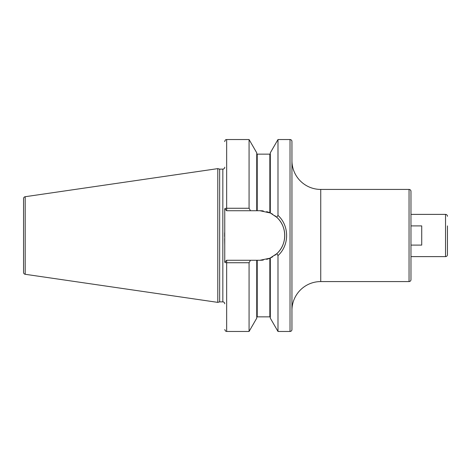 <?xml version="1.0" encoding="UTF-8"?>
<svg xmlns="http://www.w3.org/2000/svg" width="471" height="471" viewBox="0 0 471 471"><rect width="100%" height="100%" fill="white"/><g stroke="black" fill="none" stroke-linecap="round" stroke-linejoin="round"><path stroke-width="0.71" d="M23.55 198.615L23.55 272.385A1.919 1.919 0 0 0 25.193 274.287L217.802 302.376L217.802 168.624L25.193 196.713A1.919 1.919 0 0 0 23.55 198.615M224.749 167.199A1.919 1.919 0 0 1 222.83 169.124L219.663 169.124L219.663 301.876L217.802 302.376M219.663 169.124L217.802 168.624M224.749 303.801A1.919 1.919 0 0 0 222.83 301.876L219.663 301.876M249.071 262.736L249.071 331.466L256.736 318.19L256.736 260.269L250.484 260.269L249.071 262.736L226.669 262.736A1.919 0.548 180 0 1 224.749 262.188L224.749 208.812A1.919 0.548 0 0 1 226.669 208.264L249.071 208.264L250.484 210.731L256.736 210.731L256.736 152.81L249.071 139.534L249.071 208.264M224.632 232.745L224.614 236.519M224.638 238.685L224.749 245.391M290.024 139.534L290.024 331.466A1.919 1.919 0 0 0 291.943 329.547L291.943 141.453A1.919 1.919 0 0 0 290.024 139.534L277.99 139.534L277.99 215.406L276.712 217.243L270.425 213.045M290.024 331.466L277.99 331.466L277.99 255.594L276.895 253.592M277.99 139.534L270.319 152.81L270.319 212.992L259.974 210.731L256.736 210.731M256.736 260.269L259.974 260.269L269.842 258.22L266.627 259.362A24.769 24.769 0 0 0 269.842 258.22L276.712 253.757C287.363 244.343 287.357 226.651 276.712 217.243M263.318 260.045L259.974 260.269A24.769 24.769 0 0 0 263.318 260.045M275.718 254.623L274.934 255.241M277.99 331.466L270.319 318.19L270.319 258.008M257.219 260.269L257.219 316.853L269.842 316.853L269.842 258.22A24.769 24.769 0 0 0 269.989 258.155M270.236 258.043A24.769 24.769 0 0 0 272.668 256.772M274.799 255.347A24.769 24.769 0 0 0 274.799 215.653M272.668 214.228A24.769 24.769 0 0 0 270.236 212.957M269.989 212.845A24.769 24.769 0 0 0 266.627 211.638M263.318 210.955A24.769 24.769 0 0 0 259.974 210.731M250.484 260.269L226.669 260.269L224.749 262.188M224.749 208.812L226.669 210.731L250.484 210.731M277.99 215.406C289.488 225.75 289.488 245.25 277.99 255.594M291.943 310.371A28.796 28.796 0 0 1 320.739 281.576L409.052 281.576A1.919 1.919 180 0 0 410.971 279.656L410.971 191.344A1.919 1.919 0 0 0 409.052 189.424L320.739 189.424L320.739 281.576M291.943 160.629A28.796 28.796 0 0 0 320.739 189.424M410.971 256.618L445.531 256.618L445.531 214.382L410.971 214.382M445.531 256.618A1.919 1.919 180 0 0 447.45 254.699L447.45 225.903M445.531 214.382A1.919 1.919 0 0 1 447.45 216.301M447.45 245.097L447.45 254.699M410.971 225.903L421.722 225.903L421.722 245.097L410.971 245.097M25.193 196.713L25.193 274.287M222.83 169.124L222.83 301.876M249.071 331.466L226.669 331.466L226.669 260.269M226.669 210.731L226.669 139.534L249.071 139.534M257.219 210.731L257.219 154.147L256.736 153.67M269.842 212.78L269.842 154.147L270.319 153.67M409.052 281.576L409.052 189.424M257.219 316.853L256.736 317.33M257.219 154.147L269.842 154.147M269.842 316.853L270.319 317.33M226.669 139.534L225.827 139.728C225.544 139.269 224.308 142.183 224.749 141.453M226.669 331.466L225.491 331.066L224.749 329.547"/></g></svg>
